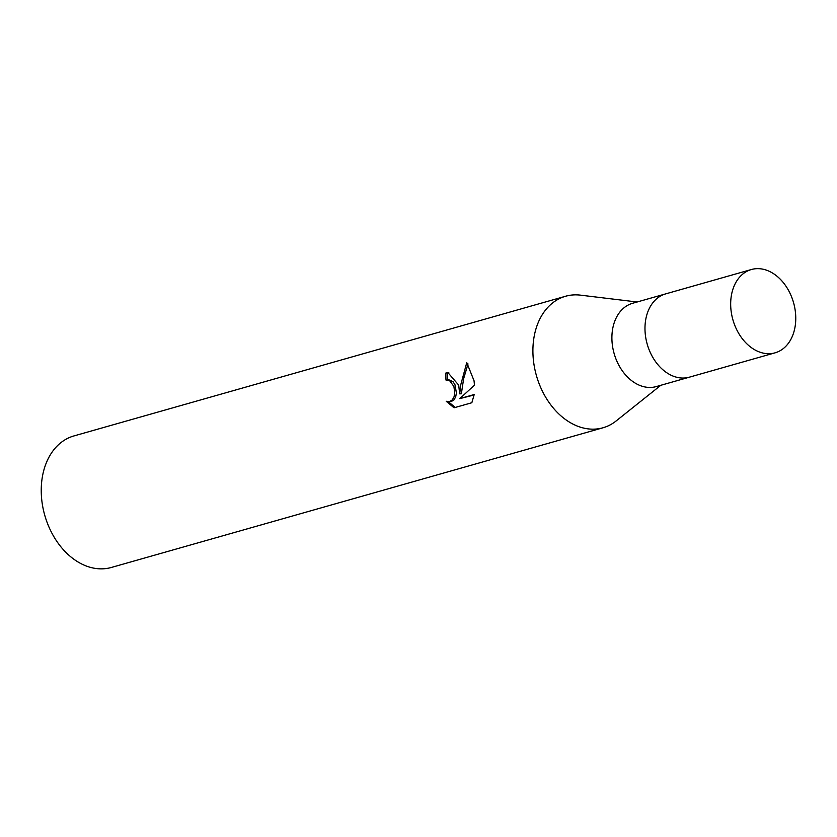 <?xml version="1.0" encoding="UTF-8"?>
<svg xmlns="http://www.w3.org/2000/svg" width="837" height="837" viewBox="0 0 837 837"><rect width="100%" height="100%" fill="white"/><g stroke="black" fill="none" stroke-linecap="round" stroke-linejoin="round"><path stroke-width="1.26" d="M665.896 293.818A43.304 31.513 74.1 0 0 665.677 293.881L632.605 303.276A43.304 31.513 74.1 0 0 612.506 346.026A43.304 31.513 74.1 0 0 656.271 386.579L689.353 377.184A43.304 31.513 74.1 0 0 689.573 377.121M775.052 352.837A43.304 31.513 74.1 0 0 795.15 310.077A43.304 31.513 74.1 0 0 751.385 269.524A43.304 31.513 74.1 0 0 731.287 312.285A43.304 31.513 74.1 0 0 775.052 352.837L689.343 377.184A43.304 31.513 74.1 0 1 645.589 336.631A43.304 31.513 74.1 0 1 665.677 293.881A43.304 31.513 74.1 0 0 645.589 336.631A43.304 31.513 74.1 0 0 689.353 377.184M580.69 295.179A68.372 49.76 74.1 0 0 565.603 296.246A68.372 49.76 74.1 0 0 533.87 363.75A68.372 49.76 74.1 0 0 616.137 420.959L660.791 385.302M466.764 362.609L474.045 380.751L474.474 385.166L459.775 398.621L474.202 394.53L471.838 402.733L454.052 407.786L446.226 401.279L449.772 401.498L452.294 399.898L453.999 396.926L454.721 393.013L453.916 386.474L449.333 380.28L445.995 380.071A68.372 49.76 -105.9 0 1 445.912 372.988L447.952 372.653L458.697 385.114L459.67 393.85L460.831 384.507L466.774 362.599M565.603 296.246L73.938 435.931A68.372 49.76 74.1 0 0 42.206 503.435A68.372 49.76 74.1 0 0 111.311 567.476L602.975 427.791A68.372 49.76 74.1 0 0 616.367 420.77M637.124 301.99L580.386 295.137A68.372 49.76 74.1 0 0 533.87 363.75A68.372 49.76 74.1 0 0 602.975 427.791M448.935 379.82L453.047 381.714L454.983 384.748L456.416 392.961L455.694 396.864L454.01 399.835L451.488 401.436L448.548 401.687M468.009 363.917L463.625 378.763L461.365 393.788L459.67 393.85M474.129 394.97L459.775 398.621M448.799 372.674L447.638 372.936A66.092 48.096 74.1 0 0 447.68 379.862M448.308 401.687L455.265 407.441M447.638 372.936L445.912 372.988M447.24 379.872L448.925 379.81M665.677 293.881L751.385 269.524"/></g></svg>
